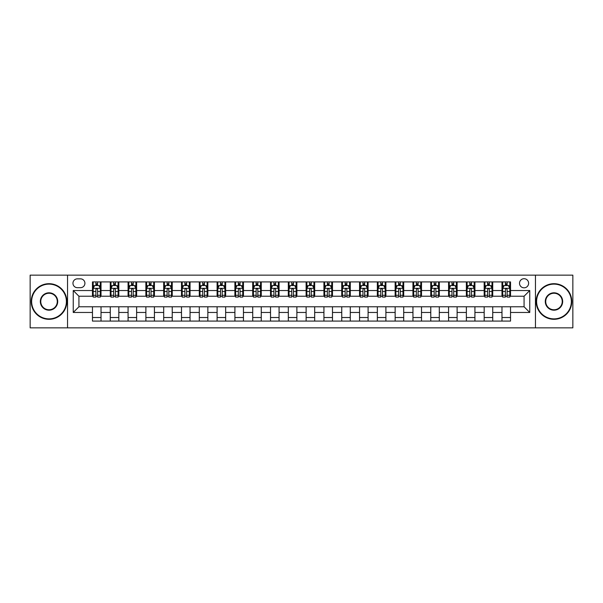<?xml version="1.0" encoding="UTF-8"?>
<svg xmlns="http://www.w3.org/2000/svg" width="603" height="603" viewBox="0 0 603 603"><rect width="100%" height="100%" fill="white"/><g stroke="black" fill="none" stroke-linecap="round" stroke-linejoin="round"><path stroke-width="0.9" d="M524.067 278.707A4.56 4.56 0 0 0 519.507 283.267A4.56 4.56 0 0 0 524.067 287.827A4.56 4.56 0 0 0 528.62 283.267A4.56 4.56 0 0 0 524.067 278.707M535.456 327.851L572.85 327.851L572.85 275.149L535.456 275.149L535.456 327.851L67.544 327.851L67.544 275.149L30.15 275.149L30.15 327.851L67.544 327.851M77.372 287.684L80.501 287.684A4.417 4.417 0 0 0 84.917 283.267A4.417 4.417 0 0 0 80.501 278.85L77.372 278.85A4.417 4.417 0 0 0 72.955 283.267A4.417 4.417 0 0 0 77.372 287.684M535.456 275.149L67.544 275.149M92.47 312.467L73.242 312.467L73.242 290.533L92.47 290.533L92.47 296.231L78.933 296.231L78.933 306.769L92.47 306.769L92.47 321.082L510.53 321.082L510.53 306.769L524.067 306.769L524.067 296.231L510.53 296.231L510.53 290.533L529.758 290.533L529.758 312.467L510.53 312.467M510.53 290.533L510.53 281.918L92.47 281.918L92.47 290.533M501.982 281.918L501.982 296.231L502.698 296.231M505.404 296.231L507.115 296.231M509.821 296.231L510.53 296.231M501.982 296.231L492.018 296.231M484.179 281.918L484.179 296.231L484.895 296.231M487.601 296.231L489.312 296.231M484.179 296.231L474.207 296.231M466.375 281.918L466.375 296.231L467.091 296.231M469.797 296.231L471.501 296.231M466.375 296.231L456.403 296.231M448.572 281.918L448.572 296.231L449.28 296.231M451.986 296.231L453.697 296.231M448.572 296.231L438.6 296.231M430.768 281.918L430.768 296.231L431.477 296.231M434.183 296.231L435.894 296.231M430.768 296.231L420.796 296.231M412.957 281.918L412.957 296.231L413.673 296.231M416.379 296.231L418.09 296.231M412.957 296.231L402.992 296.231M395.153 281.918L395.153 296.231L395.87 296.231M398.575 296.231L400.286 296.231M395.153 296.231L385.181 296.231M377.35 281.918L377.35 296.231L378.058 296.231M380.772 296.231L382.475 296.231M377.35 296.231L367.378 296.231M359.546 281.918L359.546 296.231L360.255 296.231M362.961 296.231L364.672 296.231M359.546 296.231L349.574 296.231M341.743 281.918L341.743 296.231L342.451 296.231M345.157 296.231L346.868 296.231M341.743 296.231L331.771 296.231M323.932 281.918L323.932 296.231L324.648 296.231M327.354 296.231L329.065 296.231M323.932 296.231L313.967 296.231M306.128 281.918L306.128 296.231L306.844 296.231M309.55 296.231L311.254 296.231M306.128 296.231L296.156 296.231M288.324 281.918L288.324 296.231L289.033 296.231M291.746 296.231L293.45 296.231M288.324 296.231L278.352 296.231M270.521 281.918L270.521 296.231L271.229 296.231M273.935 296.231L275.646 296.231M270.521 296.231L260.549 296.231M252.717 281.918L252.717 296.231L253.426 296.231M256.132 296.231L257.843 296.231M252.717 296.231L242.745 296.231M234.906 281.918L234.906 296.231L235.622 296.231M238.328 296.231L240.039 296.231M234.906 296.231L224.942 296.231M217.103 281.918L217.103 296.231L217.819 296.231M220.525 296.231L222.228 296.231M217.103 296.231L207.131 296.231M199.299 281.918L199.299 296.231L200.008 296.231M202.714 296.231L204.425 296.231M199.299 296.231L189.327 296.231M181.495 281.918L181.495 296.231L182.204 296.231M184.91 296.231L186.621 296.231M181.495 296.231L171.523 296.231M163.692 281.918L163.692 296.231L164.4 296.231M167.106 296.231L168.817 296.231M163.692 296.231L153.72 296.231M145.881 281.918L145.881 296.231L146.597 296.231M149.303 296.231L151.014 296.231M145.881 296.231L135.909 296.231M128.077 281.918L128.077 296.231L128.793 296.231M131.499 296.231L133.203 296.231M128.077 296.231L118.105 296.231M110.274 281.918L110.274 296.231L110.982 296.231M113.688 296.231L115.399 296.231M110.274 296.231L100.302 296.231M92.47 296.231L93.179 296.231M95.885 296.231L97.596 296.231M92.47 306.769L101.018 306.769L101.018 321.082M510.53 306.769L101.018 306.769M101.018 281.918L101.018 296.231M92.47 285.475L93.179 285.475M95.885 285.475L97.596 285.475M100.302 285.475L101.018 285.475M92.47 317.525L101.018 317.525M110.274 306.769L110.274 321.082M118.821 281.918L118.821 296.231M110.274 285.475L110.982 285.475M113.688 285.475L115.399 285.475M118.105 285.475L118.821 285.475M118.821 306.769L118.821 321.082M110.274 317.525L118.821 317.525M128.077 306.769L128.077 321.082M136.625 306.769L136.625 321.082M128.077 317.525L136.625 317.525M136.625 281.918L136.625 296.231M128.077 285.475L128.793 285.475M131.499 285.475L133.203 285.475M135.909 285.475L136.625 285.475M145.881 306.769L145.881 321.082M154.428 306.769L154.428 321.082M145.881 317.525L154.428 317.525M154.428 281.918L154.428 296.231M145.881 285.475L146.597 285.475M149.303 285.475L151.014 285.475M153.72 285.475L154.428 285.475M163.692 306.769L163.692 321.082M172.232 306.769L172.232 321.082M163.692 317.525L172.232 317.525M172.232 281.918L172.232 296.231M163.692 285.475L164.4 285.475M167.106 285.475L168.817 285.475M171.523 285.475L172.232 285.475M181.495 306.769L181.495 321.082M190.043 306.769L190.043 321.082M181.495 317.525L190.043 317.525M190.043 281.918L190.043 296.231M181.495 285.475L182.204 285.475M184.91 285.475L186.621 285.475M189.327 285.475L190.043 285.475M199.299 306.769L199.299 321.082M207.847 306.769L207.847 321.082M199.299 317.525L207.847 317.525M207.847 281.918L207.847 296.231M199.299 285.475L200.008 285.475M202.714 285.475L204.425 285.475M207.131 285.475L207.847 285.475M217.103 306.769L217.103 321.082M225.65 306.769L225.65 321.082M217.103 317.525L225.65 317.525M225.65 281.918L225.65 296.231M217.103 285.475L217.819 285.475M220.525 285.475L222.228 285.475M224.942 285.475L225.65 285.475M234.906 306.769L234.906 321.082M243.454 306.769L243.454 321.082M234.906 317.525L243.454 317.525M243.454 281.918L243.454 296.231M234.906 285.475L235.622 285.475M238.328 285.475L240.039 285.475M242.745 285.475L243.454 285.475M252.717 306.769L252.717 321.082M261.257 306.769L261.257 321.082M252.717 317.525L261.257 317.525M261.257 281.918L261.257 296.231M252.717 285.475L253.426 285.475M256.132 285.475L257.843 285.475M260.549 285.475L261.257 285.475M270.521 306.769L270.521 321.082M279.068 306.769L279.068 321.082M270.521 317.525L279.068 317.525M279.068 281.918L279.068 296.231M270.521 285.475L271.229 285.475M273.935 285.475L275.646 285.475M278.352 285.475L279.068 285.475M288.324 306.769L288.324 321.082M296.872 306.769L296.872 321.082M288.324 317.525L296.872 317.525M296.872 281.918L296.872 296.231M288.324 285.475L289.033 285.475M291.746 285.475L293.45 285.475M296.156 285.475L296.872 285.475M306.128 306.769L306.128 321.082M314.676 306.769L314.676 321.082M306.128 317.525L314.676 317.525M314.676 281.918L314.676 296.231M306.128 285.475L306.844 285.475M309.55 285.475L311.254 285.475M313.967 285.475L314.676 285.475M323.932 306.769L323.932 321.082M332.479 306.769L332.479 321.082M323.932 317.525L332.479 317.525M332.479 281.918L332.479 296.231M323.932 285.475L324.648 285.475M327.354 285.475L329.065 285.475M331.771 285.475L332.479 285.475M341.743 306.769L341.743 321.082M350.283 306.769L350.283 321.082M341.743 317.525L350.283 317.525M350.283 281.918L350.283 296.231M341.743 285.475L342.451 285.475M345.157 285.475L346.868 285.475M349.574 285.475L350.283 285.475M359.546 306.769L359.546 321.082M368.094 306.769L368.094 321.082M359.546 317.525L368.094 317.525M368.094 281.918L368.094 296.231M359.546 285.475L360.255 285.475M362.961 285.475L364.672 285.475M367.378 285.475L368.094 285.475M377.35 306.769L377.35 321.082M385.897 306.769L385.897 321.082M377.35 317.525L385.897 317.525M385.897 281.918L385.897 296.231M377.35 285.475L378.058 285.475M380.772 285.475L382.475 285.475M385.181 285.475L385.897 285.475M395.153 306.769L395.153 321.082M403.701 306.769L403.701 321.082M395.153 317.525L403.701 317.525M403.701 281.918L403.701 296.231M395.153 285.475L395.87 285.475M398.575 285.475L400.286 285.475M402.992 285.475L403.701 285.475M412.957 306.769L412.957 321.082M421.505 306.769L421.505 321.082M412.957 317.525L421.505 317.525M421.505 281.918L421.505 296.231M412.957 285.475L413.673 285.475M416.379 285.475L418.09 285.475M420.796 285.475L421.505 285.475M430.768 306.769L430.768 321.082M439.308 306.769L439.308 321.082M430.768 317.525L439.308 317.525M439.308 281.918L439.308 296.231M430.768 285.475L431.477 285.475M434.183 285.475L435.894 285.475M438.6 285.475L439.308 285.475M448.572 306.769L448.572 321.082M457.119 306.769L457.119 321.082M448.572 317.525L457.119 317.525M457.119 281.918L457.119 296.231M448.572 285.475L449.28 285.475M451.986 285.475L453.697 285.475M456.403 285.475L457.119 285.475M466.375 306.769L466.375 321.082M474.923 306.769L474.923 321.082M466.375 317.525L474.923 317.525M474.923 281.918L474.923 296.231M466.375 285.475L467.091 285.475M469.797 285.475L471.501 285.475M474.207 285.475L474.923 285.475M484.179 306.769L484.179 321.082M492.726 306.769L492.726 321.082M484.179 317.525L492.726 317.525M492.726 281.918L492.726 296.231M484.179 285.475L484.895 285.475M487.601 285.475L489.312 285.475M492.018 285.475L492.726 285.475M501.982 306.769L501.982 321.082M501.982 317.525L510.53 317.525M501.982 285.475L502.698 285.475M505.404 285.475L507.115 285.475M509.821 285.475L510.53 285.475M78.933 296.231L73.242 290.533M78.933 306.769L73.242 312.467M529.758 290.533L524.067 296.231M529.758 312.467L524.067 306.769M97.596 283.764L95.885 283.764M100.302 295.297L97.596 295.297L97.596 297.083L100.302 297.083L100.302 288.392L98.877 285.543L94.603 285.543L93.179 288.392L93.179 297.083L95.885 297.083L95.885 295.297L93.179 295.297M93.179 288.392L93.179 281.918M100.302 288.392L100.302 281.918M95.885 285.543L95.885 281.918M97.596 281.918L97.596 285.543M97.596 295.297L97.596 289.463C97.03 288.37 96.457 288.37 95.885 289.463L95.885 295.297M115.399 283.764L113.688 283.764M118.105 295.297L115.399 295.297L115.399 297.083L118.105 297.083L118.105 288.392L116.681 285.543L112.407 285.543L110.982 288.392L110.982 297.083L113.688 297.083L113.688 295.297L110.982 295.297M110.982 288.392L110.982 281.918M118.105 288.392L118.105 281.918M113.688 285.543L113.688 281.918M115.399 281.918L115.399 285.543M115.399 295.297L115.399 289.463C114.834 288.37 114.261 288.37 113.688 289.463L113.688 295.297M133.203 283.764L131.499 283.764M135.909 295.297L133.203 295.297L133.203 297.083L135.909 297.083L135.909 288.392L134.492 285.543L130.218 285.543L128.793 288.392L128.793 297.083L131.499 297.083L131.499 295.297L128.793 295.297M128.793 288.392L128.793 281.918M135.909 288.392L135.909 281.918M131.499 285.543L131.499 281.918M133.203 281.918L133.203 285.543M133.203 295.297L133.203 289.463C132.637 288.37 132.065 288.37 131.499 289.463L131.499 295.297M151.014 283.764L149.303 283.764M153.72 295.297L151.014 295.297L151.014 297.083L153.72 297.083L153.72 288.392L152.295 285.543L148.021 285.543L146.597 288.392L146.597 297.083L149.303 297.083L149.303 295.297L146.597 295.297M146.597 288.392L146.597 281.918M153.72 288.392L153.72 281.918M149.303 285.543L149.303 281.918M151.014 281.918L151.014 285.543M151.014 295.297L151.014 289.463C150.441 288.37 149.876 288.37 149.303 289.463L149.303 295.297M168.817 283.764L167.106 283.764M171.523 295.297L168.817 295.297L168.817 297.083L171.523 297.083L171.523 288.392L170.099 285.543L165.825 285.543L164.4 288.392L164.4 297.083L167.106 297.083L167.106 295.297L164.4 295.297M164.4 288.392L164.4 281.918M171.523 288.392L171.523 281.918M167.106 285.543L167.106 281.918M168.817 281.918L168.817 285.543M168.817 295.297L168.817 289.463C168.245 288.37 167.679 288.37 167.106 289.463L167.106 295.297M49.024 284.119A17.381 17.381 0 0 0 31.642 301.5A17.381 17.381 0 0 0 49.024 318.881A17.381 17.381 0 0 0 66.398 301.5A17.381 17.381 0 0 0 49.024 284.119M49.024 319.304A17.804 17.804 0 0 1 31.22 301.5A17.804 17.804 0 0 1 49.024 283.696A17.804 17.804 0 0 1 66.827 301.5A17.804 17.804 0 0 1 49.024 319.304M49.024 292.809A8.691 8.691 0 0 1 57.715 301.5A8.691 8.691 0 0 1 49.024 310.191A8.691 8.691 0 0 1 40.333 301.5A8.691 8.691 0 0 1 49.024 292.809M49.024 309.761A8.261 8.261 0 0 0 57.285 301.5A8.261 8.261 0 0 0 49.024 293.239A8.261 8.261 0 0 0 40.763 301.5A8.261 8.261 0 0 0 49.024 309.761M553.976 284.119A17.381 17.381 0 0 0 536.602 301.5A17.381 17.381 0 0 0 553.976 318.881A17.381 17.381 0 0 0 571.358 301.5A17.381 17.381 0 0 0 553.976 284.119M553.976 319.304A17.804 17.804 0 0 1 536.173 301.5A17.804 17.804 0 0 1 553.976 283.696A17.804 17.804 0 0 1 571.78 301.5A17.804 17.804 0 0 1 553.976 319.304M553.976 292.809A8.691 8.691 0 0 1 562.667 301.5A8.691 8.691 0 0 1 553.976 310.191A8.691 8.691 0 0 1 545.285 301.5A8.691 8.691 0 0 1 553.976 292.809M553.976 309.761A8.261 8.261 0 0 0 562.237 301.5A8.261 8.261 0 0 0 553.976 293.239A8.261 8.261 0 0 0 545.715 301.5A8.261 8.261 0 0 0 553.976 309.761M186.621 283.764L184.91 283.764M189.327 295.297L186.621 295.297L186.621 297.083L189.327 297.083L189.327 288.392L187.902 285.543L183.629 285.543L182.204 288.392L182.204 297.083L184.91 297.083L184.91 295.297L182.204 295.297M182.204 288.392L182.204 281.918M189.327 288.392L189.327 281.918M184.91 285.543L184.91 281.918M186.621 281.918L186.621 285.543M186.621 295.297L186.621 289.463C186.056 288.37 185.483 288.37 184.91 289.463L184.91 295.297M204.425 283.764L202.714 283.764M207.131 295.297L204.425 295.297L204.425 297.083L207.131 297.083L207.131 288.392L205.706 285.543L201.432 285.543L200.008 288.392L200.008 297.083L202.714 297.083L202.714 295.297L200.008 295.297M200.008 288.392L200.008 281.918M207.131 288.392L207.131 281.918M202.714 285.543L202.714 281.918M204.425 281.918L204.425 285.543M204.425 295.297L204.425 289.463C203.859 288.37 203.286 288.37 202.714 289.463L202.714 295.297M222.228 283.764L220.525 283.764M224.942 295.297L222.228 295.297L222.228 297.083L224.942 297.083L224.942 288.392L223.517 285.543L219.243 285.543L217.819 288.392L217.819 297.083L220.525 297.083L220.525 295.297L217.819 295.297M217.819 288.392L217.819 281.918M224.942 288.392L224.942 281.918M220.525 285.543L220.525 281.918M222.228 281.918L222.228 285.543M222.228 295.297L222.228 289.463C221.663 288.37 221.09 288.37 220.525 289.463L220.525 295.297M240.039 283.764L238.328 283.764M242.745 295.297L240.039 295.297L240.039 297.083L242.745 297.083L242.745 288.392L241.321 285.543L237.047 285.543L235.622 288.392L235.622 297.083L238.328 297.083L238.328 295.297L235.622 295.297M235.622 288.392L235.622 281.918M242.745 288.392L242.745 281.918M238.328 285.543L238.328 281.918M240.039 281.918L240.039 285.543M240.039 295.297L240.039 289.463C239.466 288.37 238.901 288.37 238.328 289.463L238.328 295.297M257.843 283.764L256.132 283.764M260.549 295.297L257.843 295.297L257.843 297.083L260.549 297.083L260.549 288.392L259.124 285.543L254.85 285.543L253.426 288.392L253.426 297.083L256.132 297.083L256.132 295.297L253.426 295.297M253.426 288.392L253.426 281.918M260.549 288.392L260.549 281.918M256.132 285.543L256.132 281.918M257.843 281.918L257.843 285.543M257.843 295.297L257.843 289.463C257.27 288.37 256.705 288.37 256.132 289.463L256.132 295.297M275.646 283.764L273.935 283.764M278.352 295.297L275.646 295.297L275.646 297.083L278.352 297.083L278.352 288.392L276.928 285.543L272.654 285.543L271.229 288.392L271.229 297.083L273.935 297.083L273.935 295.297L271.229 295.297M271.229 288.392L271.229 281.918M278.352 288.392L278.352 281.918M273.935 285.543L273.935 281.918M275.646 281.918L275.646 285.543M275.646 295.297L275.646 289.463C275.081 288.37 274.508 288.37 273.935 289.463L273.935 295.297M293.45 283.764L291.746 283.764M296.156 295.297L293.45 295.297L293.45 297.083L296.156 297.083L296.156 288.392L294.731 285.543L290.458 285.543L289.033 288.392L289.033 297.083L291.746 297.083L291.746 295.297L289.033 295.297M289.033 288.392L289.033 281.918M296.156 288.392L296.156 281.918M291.746 285.543L291.746 281.918M293.45 281.918L293.45 285.543M293.45 295.297L293.45 289.463C292.885 288.37 292.312 288.37 291.746 289.463L291.746 295.297M311.254 283.764L309.55 283.764M313.967 295.297L311.254 295.297L311.254 297.083L313.967 297.083L313.967 288.392L312.542 285.543L308.269 285.543L306.844 288.392L306.844 297.083L309.55 297.083L309.55 295.297L306.844 295.297M306.844 288.392L306.844 281.918M313.967 288.392L313.967 281.918M309.55 285.543L309.55 281.918M311.254 281.918L311.254 285.543M311.254 295.297L311.254 289.463C310.688 288.37 310.115 288.37 309.55 289.463L309.55 295.297M329.065 283.764L327.354 283.764M331.771 295.297L329.065 295.297L329.065 297.083L331.771 297.083L331.771 288.392L330.346 285.543L326.072 285.543L324.648 288.392L324.648 297.083L327.354 297.083L327.354 295.297L324.648 295.297M324.648 288.392L324.648 281.918M331.771 288.392L331.771 281.918M327.354 285.543L327.354 281.918M329.065 281.918L329.065 285.543M329.065 295.297L329.065 289.463C328.492 288.37 327.926 288.37 327.354 289.463L327.354 295.297M346.868 283.764L345.157 283.764M349.574 295.297L346.868 295.297L346.868 297.083L349.574 297.083L349.574 288.392L348.15 285.543L343.876 285.543L342.451 288.392L342.451 297.083L345.157 297.083L345.157 295.297L342.451 295.297M342.451 288.392L342.451 281.918M349.574 288.392L349.574 281.918M345.157 285.543L345.157 281.918M346.868 281.918L346.868 285.543M346.868 295.297L346.868 289.463C346.295 288.37 345.73 288.37 345.157 289.463L345.157 295.297M364.672 283.764L362.961 283.764M367.378 295.297L364.672 295.297L364.672 297.083L367.378 297.083L367.378 288.392L365.953 285.543L361.679 285.543L360.255 288.392L360.255 297.083L362.961 297.083L362.961 295.297L360.255 295.297M360.255 288.392L360.255 281.918M367.378 288.392L367.378 281.918M362.961 285.543L362.961 281.918M364.672 281.918L364.672 285.543M364.672 295.297L364.672 289.463C364.106 288.37 363.534 288.37 362.961 289.463L362.961 295.297M382.475 283.764L380.772 283.764M385.181 295.297L382.475 295.297L382.475 297.083L385.181 297.083L385.181 288.392L383.757 285.543L379.483 285.543L378.058 288.392L378.058 297.083L380.772 297.083L380.772 295.297L378.058 295.297M378.058 288.392L378.058 281.918M385.181 288.392L385.181 281.918M380.772 285.543L380.772 281.918M382.475 281.918L382.475 285.543M382.475 295.297L382.475 289.463C381.91 288.37 381.337 288.37 380.772 289.463L380.772 295.297M400.286 283.764L398.575 283.764M402.992 295.297L400.286 295.297L400.286 297.083L402.992 297.083L402.992 288.392L401.568 285.543L397.294 285.543L395.87 288.392L395.87 297.083L398.575 297.083L398.575 295.297L395.87 295.297M395.87 288.392L395.87 281.918M402.992 288.392L402.992 281.918M398.575 285.543L398.575 281.918M400.286 281.918L400.286 285.543M400.286 295.297L400.286 289.463C399.714 288.37 399.141 288.37 398.575 289.463L398.575 295.297M418.09 283.764L416.379 283.764M420.796 295.297L418.09 295.297L418.09 297.083L420.796 297.083L420.796 288.392L419.371 285.543L415.098 285.543L413.673 288.392L413.673 297.083L416.379 297.083L416.379 295.297L413.673 295.297M413.673 288.392L413.673 281.918M420.796 288.392L420.796 281.918M416.379 285.543L416.379 281.918M418.09 281.918L418.09 285.543M418.09 295.297L418.09 289.463C417.517 288.37 416.952 288.37 416.379 289.463L416.379 295.297M435.894 283.764L434.183 283.764M438.6 295.297L435.894 295.297L435.894 297.083L438.6 297.083L438.6 288.392L437.175 285.543L432.901 285.543L431.477 288.392L431.477 297.083L434.183 297.083L434.183 295.297L431.477 295.297M431.477 288.392L431.477 281.918M438.6 288.392L438.6 281.918M434.183 285.543L434.183 281.918M435.894 281.918L435.894 285.543M435.894 295.297L435.894 289.463C435.321 288.37 434.755 288.37 434.183 289.463L434.183 295.297M453.697 283.764L451.986 283.764M456.403 295.297L453.697 295.297L453.697 297.083L456.403 297.083L456.403 288.392L454.979 285.543L450.705 285.543L449.28 288.392L449.28 297.083L451.986 297.083L451.986 295.297L449.28 295.297M449.28 288.392L449.28 281.918M456.403 288.392L456.403 281.918M451.986 285.543L451.986 281.918M453.697 281.918L453.697 285.543M453.697 295.297L453.697 289.463C453.132 288.37 452.559 288.37 451.986 289.463L451.986 295.297M471.501 283.764L469.797 283.764M474.207 295.297L471.501 295.297L471.501 297.083L474.207 297.083L474.207 288.392L472.782 285.543L468.508 285.543L467.091 288.392L467.091 297.083L469.797 297.083L469.797 295.297L467.091 295.297M467.091 288.392L467.091 281.918M474.207 288.392L474.207 281.918M469.797 285.543L469.797 281.918M471.501 281.918L471.501 285.543M471.501 295.297L471.501 289.463C470.935 288.37 470.363 288.37 469.797 289.463L469.797 295.297M489.312 283.764L487.601 283.764M492.018 295.297L489.312 295.297L489.312 297.083L492.018 297.083L492.018 288.392L490.593 285.543L486.32 285.543L484.895 288.392L484.895 297.083L487.601 297.083L487.601 295.297L484.895 295.297M484.895 288.392L484.895 281.918M492.018 288.392L492.018 281.918M487.601 285.543L487.601 281.918M489.312 281.918L489.312 285.543M489.312 295.297L489.312 289.463C488.739 288.37 488.166 288.37 487.601 289.463L487.601 295.297M507.115 283.764L505.404 283.764M509.821 295.297L507.115 295.297L507.115 297.083L509.821 297.083L509.821 288.392L508.397 285.543L504.123 285.543L502.698 288.392L502.698 297.083L505.404 297.083L505.404 295.297L502.698 295.297M502.698 288.392L502.698 281.918M509.821 288.392L509.821 281.918M505.404 285.543L505.404 281.918M507.115 281.918L507.115 285.543M507.115 295.297L507.115 289.463C506.543 288.37 505.977 288.37 505.404 289.463L505.404 295.297M110.274 312.467L101.018 312.467M110.274 290.533L101.018 290.533M128.077 290.533L118.821 290.533M128.077 312.467L118.821 312.467M145.881 290.533L136.625 290.533M145.881 312.467L136.625 312.467M163.692 290.533L154.428 290.533M163.692 312.467L154.428 312.467M181.495 290.533L172.232 290.533M181.495 312.467L172.232 312.467M199.299 290.533L190.043 290.533M199.299 312.467L190.043 312.467M217.103 290.533L207.847 290.533M217.103 312.467L207.847 312.467M234.906 290.533L225.65 290.533M234.906 312.467L225.65 312.467M252.717 290.533L243.454 290.533M252.717 312.467L243.454 312.467M270.521 290.533L261.257 290.533M270.521 312.467L261.257 312.467M288.324 290.533L279.068 290.533M288.324 312.467L279.068 312.467M306.128 290.533L296.872 290.533M306.128 312.467L296.872 312.467M323.932 290.533L314.676 290.533M323.932 312.467L314.676 312.467M341.743 290.533L332.479 290.533M341.743 312.467L332.479 312.467M359.546 290.533L350.283 290.533M359.546 312.467L350.283 312.467M377.35 290.533L368.094 290.533M377.35 312.467L368.094 312.467M395.153 290.533L385.897 290.533M395.153 312.467L385.897 312.467M412.957 290.533L403.701 290.533M412.957 312.467L403.701 312.467M430.768 290.533L421.505 290.533M430.768 312.467L421.505 312.467M448.572 290.533L439.308 290.533M448.572 312.467L439.308 312.467M466.375 290.533L457.119 290.533M466.375 312.467L457.119 312.467M484.179 290.533L474.923 290.533M484.179 312.467L474.923 312.467M501.982 290.533L492.726 290.533M501.982 312.467L492.726 312.467M100.264 288.324L93.216 288.324M93.179 285.716L94.52 285.716M98.96 285.716L100.302 285.716M95.885 291.483L93.179 291.483M100.302 291.483L97.596 291.483M97.596 284.676L95.885 284.676M118.075 288.324L111.02 288.324M110.982 285.716L112.324 285.716M116.771 285.716L118.105 285.716M113.688 291.483L110.982 291.483M118.105 291.483L115.399 291.483M115.399 284.676L113.688 284.676M135.879 288.324L128.823 288.324M128.793 285.716L130.127 285.716M134.575 285.716L135.909 285.716M131.499 291.483L128.793 291.483M135.909 291.483L133.203 291.483M133.203 284.676L131.499 284.676M153.682 288.324L146.635 288.324M146.597 285.716L147.931 285.716M152.378 285.716L153.72 285.716M149.303 291.483L146.597 291.483M153.72 291.483L151.014 291.483M151.014 284.676L149.303 284.676M171.486 288.324L164.438 288.324M164.4 285.716L165.742 285.716M170.182 285.716L171.523 285.716M167.106 291.483L164.4 291.483M171.523 291.483L168.817 291.483M168.817 284.676L167.106 284.676M189.289 288.324L182.242 288.324M182.204 285.716L183.546 285.716M187.985 285.716L189.327 285.716M184.91 291.483L182.204 291.483M189.327 291.483L186.621 291.483M186.621 284.676L184.91 284.676M207.1 288.324L200.045 288.324M200.008 285.716L201.349 285.716M205.796 285.716L207.131 285.716M202.714 291.483L200.008 291.483M207.131 291.483L204.425 291.483M204.425 284.676L202.714 284.676M224.904 288.324L217.849 288.324M217.819 285.716L219.153 285.716M223.6 285.716L224.942 285.716M220.525 291.483L217.819 291.483M224.942 291.483L222.228 291.483M222.228 284.676L220.525 284.676M242.708 288.324L235.66 288.324M235.622 285.716L236.956 285.716M241.404 285.716L242.745 285.716M238.328 291.483L235.622 291.483M242.745 291.483L240.039 291.483M240.039 284.676L238.328 284.676M260.511 288.324L253.464 288.324M253.426 285.716L254.768 285.716M259.207 285.716L260.549 285.716M256.132 291.483L253.426 291.483M260.549 291.483L257.843 291.483M257.843 284.676L256.132 284.676M278.315 288.324L271.267 288.324M271.229 285.716L272.571 285.716M277.011 285.716L278.352 285.716M273.935 291.483L271.229 291.483M278.352 291.483L275.646 291.483M275.646 284.676L273.935 284.676M296.126 288.324L289.071 288.324M289.033 285.716L290.375 285.716M294.822 285.716L296.156 285.716M291.746 291.483L289.033 291.483M296.156 291.483L293.45 291.483M293.45 284.676L291.746 284.676M313.929 288.324L306.874 288.324M306.844 285.716L308.178 285.716M312.625 285.716L313.967 285.716M309.55 291.483L306.844 291.483M313.967 291.483L311.254 291.483M311.254 284.676L309.55 284.676M331.733 288.324L324.685 288.324M324.648 285.716L325.989 285.716M330.429 285.716L331.771 285.716M327.354 291.483L324.648 291.483M331.771 291.483L329.065 291.483M329.065 284.676L327.354 284.676M349.536 288.324L342.489 288.324M342.451 285.716L343.793 285.716M348.233 285.716L349.574 285.716M345.157 291.483L342.451 291.483M349.574 291.483L346.868 291.483M346.868 284.676L345.157 284.676M367.34 288.324L360.293 288.324M360.255 285.716L361.596 285.716M366.044 285.716L367.378 285.716M362.961 291.483L360.255 291.483M367.378 291.483L364.672 291.483M364.672 284.676L362.961 284.676M385.151 288.324L378.096 288.324M378.058 285.716L379.4 285.716M383.847 285.716L385.181 285.716M380.772 291.483L378.058 291.483M385.181 291.483L382.475 291.483M382.475 284.676L380.772 284.676M402.955 288.324L395.9 288.324M395.87 285.716L397.204 285.716M401.651 285.716L402.992 285.716M398.575 291.483L395.87 291.483M402.992 291.483L400.286 291.483M400.286 284.676L398.575 284.676M420.758 288.324L413.711 288.324M413.673 285.716L415.015 285.716M419.454 285.716L420.796 285.716M416.379 291.483L413.673 291.483M420.796 291.483L418.09 291.483M418.09 284.676L416.379 284.676M438.562 288.324L431.514 288.324M431.477 285.716L432.818 285.716M437.258 285.716L438.6 285.716M434.183 291.483L431.477 291.483M438.6 291.483L435.894 291.483M435.894 284.676L434.183 284.676M456.365 288.324L449.318 288.324M449.28 285.716L450.622 285.716M455.069 285.716L456.403 285.716M451.986 291.483L449.28 291.483M456.403 291.483L453.697 291.483M453.697 284.676L451.986 284.676M474.177 288.324L467.121 288.324M467.091 285.716L468.425 285.716M472.873 285.716L474.207 285.716M469.797 291.483L467.091 291.483M474.207 291.483L471.501 291.483M471.501 284.676L469.797 284.676M491.98 288.324L484.925 288.324M484.895 285.716L486.229 285.716M490.676 285.716L492.018 285.716M487.601 291.483L484.895 291.483M492.018 291.483L489.312 291.483M489.312 284.676L487.601 284.676M509.784 288.324L502.736 288.324M502.698 285.716L504.04 285.716M508.48 285.716L509.821 285.716M505.404 291.483L502.698 291.483M509.821 291.483L507.115 291.483M507.115 284.676L505.404 284.676"/></g></svg>
